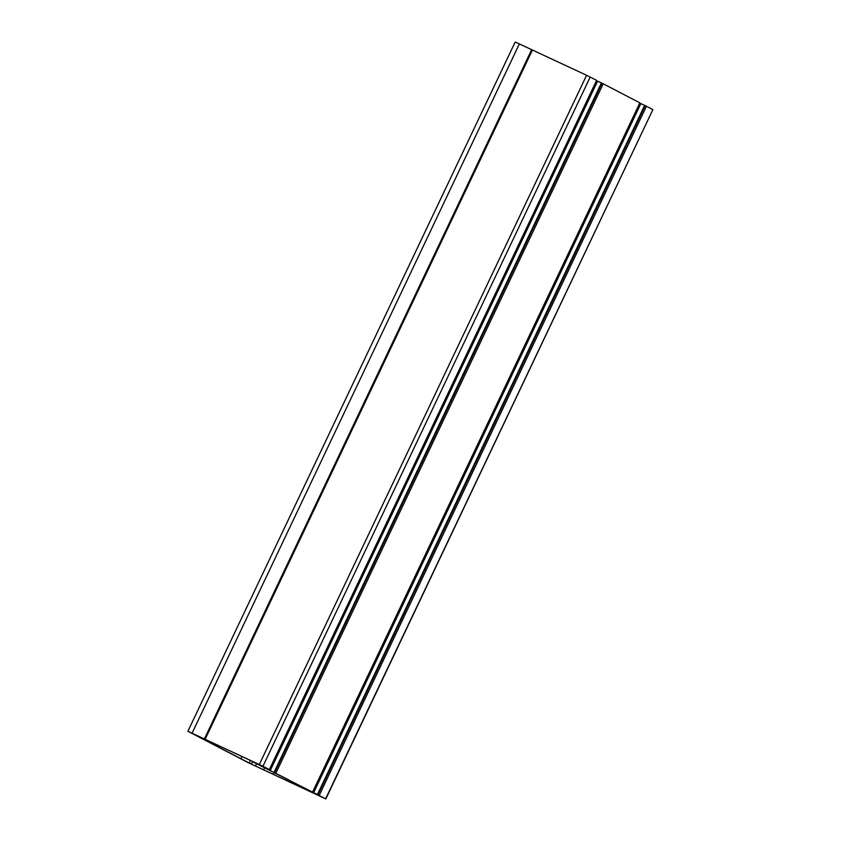 <?xml version="1.0" encoding="UTF-8"?>
<svg xmlns="http://www.w3.org/2000/svg" width="841" height="841" viewBox="0 0 841 841"><rect width="100%" height="100%" fill="white"/><g stroke="black" fill="none" stroke-linecap="round" stroke-linejoin="round"><path stroke-width="1.26" d="M288.337 779.849L321.756 796.984L250.429 763.66L190.665 732.574L260.699 765.247L252.489 761.694L288.41 779.691M273.251 774.393L274.208 772.364M319.181 795.481L262.392 766.708L254.918 762.808L269.362 769.589L262.939 766.246L187.9 731.271L247.885 762.482L325.835 798.95L319.181 795.481L646.445 106.26L652.879 109.603L325.835 798.95M317.909 794.892L645.173 105.672L646.445 106.26M317.372 794.608L644.637 105.388L645.173 105.672M313.567 792.832L640.831 103.611L644.637 105.388M639.675 103.212L640.779 103.727M312.589 792.054L639.854 102.833L603.218 83.795L275.953 773.016M274.692 772.416L601.956 83.196L603.218 83.795M274.145 772.143L601.41 82.923L601.956 83.196M270.339 770.367L597.604 81.146L601.41 82.923M596.448 80.747L597.552 81.262M269.362 769.589L596.626 80.368L586.587 75.28L532.174 49.903L204.941 739.134M251.596 763.838L252.594 761.746M249.441 762.713L250.513 760.443M240.894 758.708L241.956 756.458M187.9 731.271L515.165 42.05L519.36 43.921L532.174 49.903L204.91 739.123M295.685 784.085L295.937 783.539M263.611 769.788L264.558 767.812M255.485 766.025L256.537 763.796M325.614 798.824L652.879 109.603M262.939 766.246L590.203 77.025M259.322 764.501L586.587 75.28M205.162 739.228L532.427 50.008M204.395 738.882L531.659 49.661M192.095 733.142L519.36 43.921M295.38 783.97L295.654 783.402M255.464 766.014L256.526 763.786"/></g></svg>
